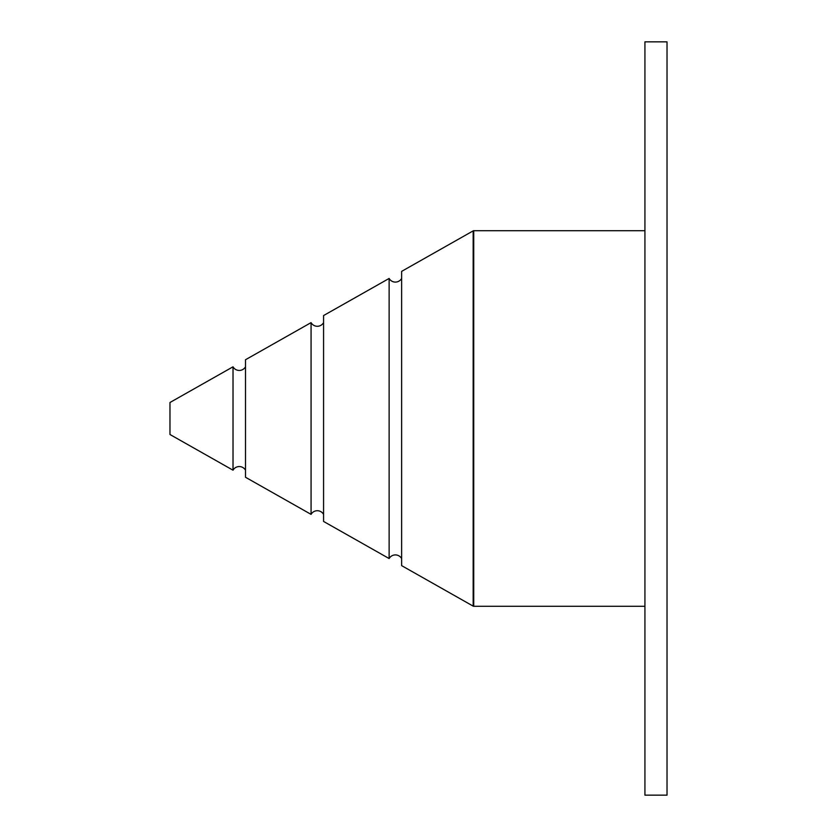 <?xml version="1.0" encoding="UTF-8"?>
<svg xmlns="http://www.w3.org/2000/svg" width="837" height="837" viewBox="0 0 837 837"><rect width="100%" height="100%" fill="white"/><g stroke="black" fill="none" stroke-linecap="round" stroke-linejoin="round"><path stroke-width="1.26" d="M233.021 366.805L169.974 402.492L169.974 434.508L233.021 470.195L233.021 366.805A7.177 7.177 0 0 0 245.513 366.805M233.021 470.195A7.177 7.177 0 0 1 245.513 470.195M311.071 322.632L245.513 359.732L245.513 477.268L311.071 514.368L311.071 322.632A7.177 7.177 0 0 0 323.574 322.632M311.071 514.368A7.177 7.177 0 0 1 323.574 514.368M389.132 278.449L323.574 315.559L323.574 521.441L389.132 558.551L389.132 278.449A7.177 7.177 0 0 0 401.624 278.449M389.132 558.551A7.177 7.177 0 0 1 401.624 558.551M644.929 606.27L473.721 606.27A1.109 1.109 0 0 1 473.177 606.134L401.624 565.624L401.624 271.376L473.177 230.866A1.109 1.109 0 0 1 473.721 230.73L644.929 230.73M667.026 795.15L667.026 41.85L644.929 41.85L644.929 795.15L667.026 795.15M473.177 606.134L473.177 230.866M473.721 606.27L473.721 230.73"/></g></svg>
